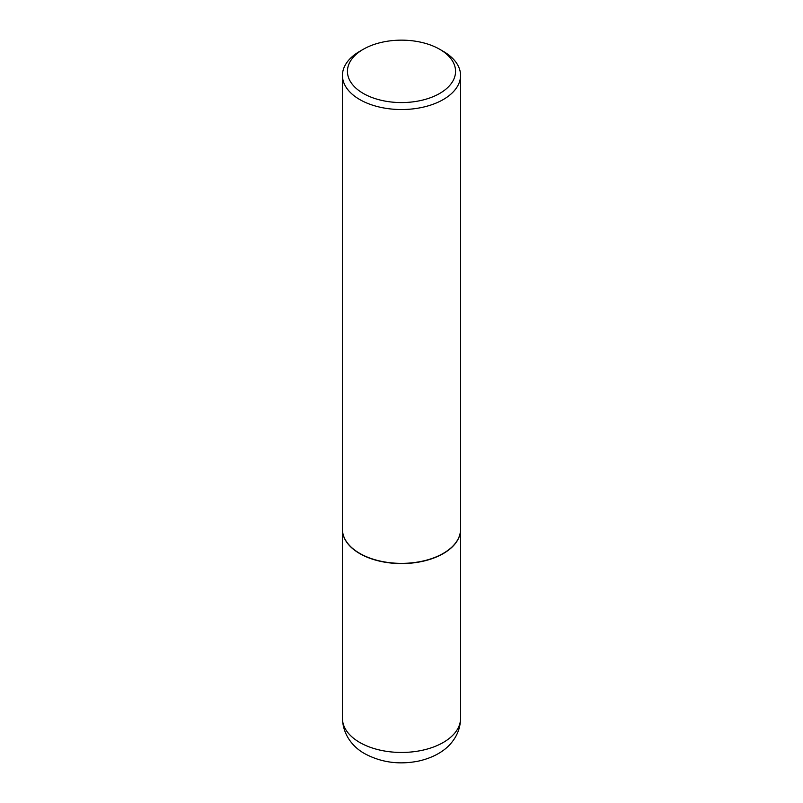 <?xml version="1.0" encoding="UTF-8"?>
<svg xmlns="http://www.w3.org/2000/svg" width="803" height="803" viewBox="0 0 803 803"><rect width="100%" height="100%" fill="white"/><g stroke="black" fill="none" stroke-linecap="round" stroke-linejoin="round"><path stroke-width="1.2" d="M342.449 529.378A59.061 34.097 0 0 0 342.439 529.478A59.061 34.097 0 0 0 359.744 553.588A59.061 34.097 0 0 0 424.104 560.986A59.061 34.097 0 0 0 460.561 529.478A59.061 34.097 0 0 0 460.551 529.378M359.824 553.438A58.81 33.947 0 0 0 359.915 553.488A58.81 33.947 0 0 0 443.085 553.488L443.256 553.387A59.061 34.097 0 0 0 460.561 529.277L460.561 75.442A59.061 34.097 0 0 0 443.256 51.332L439.723 49.294A54.052 31.207 0 0 0 363.277 49.294L363.277 49.294A54.052 31.207 0 0 0 363.277 93.429A54.052 31.207 0 0 0 439.723 93.429A54.052 31.207 0 0 0 439.723 49.294M359.744 51.332L363.277 49.294L359.744 51.332A59.061 34.097 0 0 0 342.439 75.442L342.439 529.277A59.061 34.097 0 0 0 359.744 553.387A59.061 34.097 0 0 0 443.256 553.387L443.085 553.488M342.439 75.442A59.061 34.097 0 0 0 378.896 106.94A59.061 34.097 0 0 0 443.256 99.552A59.061 34.097 0 0 0 460.561 75.442M460.561 718.354C460.41 727.197 457.569 735.076 452.059 741.982C446.498 749.34 435.597 757.279 418.373 761.124C398.991 764.918 381.144 762.448 364.833 753.726C355.026 748.436 342.981 736.763 342.439 718.354A59.061 34.097 0 0 0 359.744 742.464A59.061 34.097 0 0 0 424.104 749.861A59.061 34.097 0 0 0 460.561 718.354L460.561 529.478M342.439 718.354L342.439 529.478"/></g></svg>
